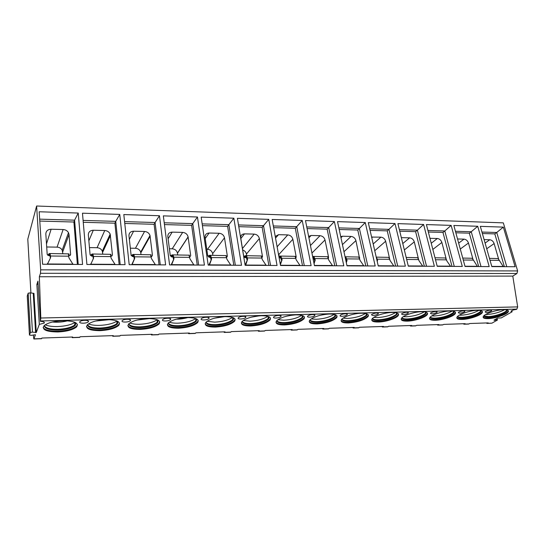 <?xml version="1.0" encoding="UTF-8"?>
<svg xmlns="http://www.w3.org/2000/svg" width="545" height="545" viewBox="0 0 545 545"><rect width="100%" height="100%" fill="white"/><g stroke="black" fill="none" stroke-linecap="round" stroke-linejoin="round"><path stroke-width="0.82" d="M40.425 321.4L37.932 281.131L36.862 284.435L39.308 324.391L44.152 323.11C44.826 322.041 43.58 321.468 40.425 321.4L40.8 318.014L39.356 276.744L40.473 273.297L40.664 269.843L36.61 206.017L27.795 239.173L30.922 293.019M33.947 293.435L36.29 332.498L39.308 324.391M33.354 334.937L33.831 338.983L35.459 334.732L31.297 335.352L29.45 335.052L27.264 296.173M36.862 284.435L38.136 284.361M112.406 335.645L112.795 336.272L113.278 335.618L80.122 336.742L79.713 337.409L72.294 337.662L72.683 337.001L41.883 338.043L41.563 338.718L33.831 338.983M36.29 332.498L32.455 332.123L30.397 332.457L29.45 335.052M486.195 322.953L487.087 323.43L491.931 323.165L497.469 320.01L493.961 320.16L497.633 318.082L501.257 317.912L512.13 311.781L510.978 311.243C512.007 310.303 513.765 309.703 516.265 309.458L516.885 309.104L517.675 306.903L512.791 276.09L516.926 273.508L517.641 270.926L503.321 222.864L36.61 206.017M487.087 323.43L488.218 322.885L469.763 323.512L468.659 324.064L464.04 324.221L465.137 323.669L443.698 324.398L442.622 324.956L437.839 325.12L438.902 324.561L416.68 325.317L415.644 325.883L410.678 326.053L411.707 325.481L388.653 326.264L387.659 326.843L382.508 327.02L383.503 326.441L359.571 327.252L358.617 327.838L353.276 328.022L354.216 327.436L329.364 328.281L328.458 328.873L322.906 329.064L323.798 328.472L297.965 329.344L297.114 329.95L291.337 330.147L292.181 329.541L265.306 330.454L264.509 331.067L258.507 331.271L259.284 330.658L231.305 331.612L230.576 332.232L224.322 332.45L225.037 331.823L195.887 332.811L195.226 333.445L188.699 333.669L189.347 333.036L158.949 334.065L158.363 334.712L151.558 334.943L152.13 334.296L120.397 335.379L119.893 336.033L112.795 336.272M503.648 309.662C496.638 309.717 484.634 313.757 483.32 316.447C482.584 317.96 484.164 318.689 488.061 318.627C495.037 318.525 506.905 314.56 508.26 311.822C508.976 310.357 507.443 309.635 503.648 309.662M477.297 310.323C470.192 310.384 458.481 314.308 457.057 317.04C456.226 318.696 457.923 319.493 462.14 319.431C469.218 319.322 480.785 315.473 482.257 312.687C483.061 311.086 481.405 310.303 477.297 310.323M449.952 311.004C442.758 311.079 431.347 314.874 429.801 317.653C428.874 319.445 430.7 320.317 435.271 320.269C442.438 320.147 453.706 316.42 455.286 313.593C456.192 311.849 454.414 310.991 449.952 311.004M421.551 311.713C414.268 311.795 403.164 315.453 401.508 318.273C400.466 320.228 402.435 321.182 407.401 321.128C414.65 320.998 425.611 317.401 427.3 314.54C428.316 312.653 426.401 311.706 421.551 311.713M392.032 312.455C384.675 312.544 373.877 316.066 372.099 318.907C370.941 321.032 373.059 322.075 378.462 322.027C385.792 321.891 396.447 318.423 398.245 315.541C399.376 313.484 397.305 312.455 392.032 312.455M361.328 313.218C353.896 313.321 343.404 316.7 341.517 319.554C340.23 321.863 342.526 322.994 348.391 322.96C357.697 322.211 364.251 320.085 368.052 316.591C369.312 314.363 367.071 313.239 361.328 313.218M329.378 314.022C320.058 314.71 313.491 316.774 309.683 320.222C308.266 322.722 310.745 323.955 317.135 323.928C326.38 323.219 332.893 321.141 336.66 317.687C338.064 315.276 335.631 314.056 329.378 314.022M296.085 314.853C286.827 315.5 280.307 317.517 276.519 320.91C274.959 323.607 277.657 324.949 284.613 324.936C293.796 324.268 300.261 322.238 304.001 318.839C305.547 316.236 302.904 314.908 296.085 314.853M261.375 315.725C252.178 316.325 245.7 318.294 241.939 321.618C240.229 324.527 243.165 325.985 250.741 325.985C259.87 325.351 266.287 323.376 269.993 320.044C271.689 317.238 268.814 315.793 261.375 315.725M225.146 316.631C216.011 317.197 209.573 319.104 205.847 322.361C203.98 325.488 207.182 327.061 215.445 327.082C224.513 326.482 230.882 324.561 234.554 321.305C236.407 318.287 233.274 316.727 225.146 316.631M187.31 317.578C178.222 318.103 171.832 319.956 168.133 323.13C166.116 326.482 169.618 328.179 178.624 328.219C187.644 327.661 193.966 325.794 197.597 322.62C199.613 319.39 196.186 317.708 187.31 317.578M147.75 318.566C138.709 319.063 132.36 320.855 128.688 323.934C126.522 327.518 130.357 329.344 140.188 329.412C149.153 328.88 155.427 327.075 159.024 323.989C161.197 320.542 157.444 318.73 147.75 318.566M106.343 319.602C97.344 320.065 91.022 321.795 87.391 324.786C85.081 328.601 89.285 330.563 100.014 330.658C108.932 330.154 115.172 328.41 118.728 325.42C121.065 321.748 116.93 319.806 106.343 319.602M62.954 320.685C53.989 321.128 47.701 322.79 44.097 325.685C41.658 329.739 46.284 331.83 57.988 331.959C66.878 331.483 73.078 329.8 76.593 326.905C79.079 323.008 74.529 320.937 62.954 320.685M485.745 311.359L485.132 311.876C485.731 312.789 487.686 312.578 490.997 311.222L491.631 310.698C491.018 309.785 489.056 310.003 485.745 311.359M458.87 312.053L458.318 312.53C458.931 313.518 460.934 313.314 464.32 311.917L464.885 311.427C464.258 310.446 462.255 310.65 458.87 312.053M430.966 312.776L430.482 313.205C431.115 314.267 433.166 314.077 436.634 312.632L437.131 312.19C436.484 311.127 434.433 311.324 430.966 312.776M401.985 313.532L401.57 313.906C402.224 315.051 404.329 314.874 407.871 313.375L408.3 312.98C407.633 311.842 405.528 312.026 401.985 313.532M371.854 314.308L371.506 314.635C372.194 315.862 374.347 315.698 377.971 314.152L378.332 313.811C377.637 312.585 375.478 312.748 371.854 314.308M340.502 315.119L340.23 315.385C338.983 316.836 345.128 316.427 346.872 314.956L347.158 314.676C348.418 313.232 342.226 313.641 340.502 315.119M307.857 315.964L307.659 316.168C306.297 317.701 312.816 317.333 314.492 315.793L314.71 315.575C316.08 314.049 309.519 314.417 307.857 315.964M273.842 316.843L273.713 316.979C272.234 318.6 279.163 318.28 280.764 316.665L280.907 316.516C282.399 314.901 275.423 315.221 273.842 316.843M238.363 317.762L238.308 317.83C236.7 319.534 244.078 319.268 245.584 317.578L245.652 317.497C247.273 315.8 239.841 316.066 238.363 317.762M201.33 318.723C199.627 320.501 207.488 320.29 208.864 318.525L208.864 318.525C210.615 316.747 202.733 316.938 201.337 318.709L201.33 318.723M162.621 319.724C161.129 321.496 169.032 321.352 170.442 319.595L170.503 319.52C172.07 317.755 164.14 317.864 162.696 319.636L162.621 319.724M122.141 320.773C120.854 322.531 128.811 322.463 130.262 320.712L130.384 320.562C131.747 318.811 123.763 318.839 122.278 320.603L122.141 320.773M79.754 321.87C78.691 323.614 86.723 323.614 88.208 321.884L88.392 321.645C89.53 319.915 81.471 319.867 79.945 321.611L79.754 321.87M484.11 315.964L484.28 316.57M463.161 323.737L464.04 324.221M436.995 324.622L437.839 325.12M409.86 325.549L410.678 326.053M381.725 326.503L382.508 327.02M352.526 327.491L353.276 328.022M322.197 328.526L322.906 329.064M290.669 329.596L291.337 330.147M257.88 330.706L258.507 331.271M223.75 331.864L224.322 332.45M188.189 333.077L188.699 333.669M151.108 334.337L151.558 334.943M71.981 337.021L72.294 337.662M511.796 310.609L512.13 311.781M39.356 276.744L512.791 276.09M503.342 227.122L515.12 266.723L491.828 266.607L480.322 226.359L503.342 227.122L496.747 232.49L506.775 266.682M477.72 226.27L489.192 266.587L465.035 266.464L453.856 225.48L477.72 226.27L471.241 231.741L481.003 266.546M451.158 225.392L462.296 266.451L437.213 266.314L426.401 224.574L451.158 225.392L444.802 230.971L454.278 266.41M423.601 224.479L434.372 266.301L408.314 266.164L397.905 223.634L423.601 224.479L417.388 230.174L426.544 266.26M394.989 223.532L405.364 266.151L378.264 266.008L368.297 222.653L394.989 223.532L388.932 229.343L397.741 266.11M365.273 222.551L375.198 265.987L347.002 265.844L337.519 221.631L365.273 222.551L359.387 228.478L367.814 265.953M334.371 221.529L343.806 265.824L314.451 265.674L305.493 220.575L334.371 221.529L328.676 227.578L336.681 265.79M302.223 220.466L311.12 265.653L280.525 265.49L272.153 219.472L302.223 220.466L296.739 226.652L304.287 265.619M268.746 219.356L277.051 265.476L245.134 265.306L237.409 218.32L268.746 219.356L263.501 225.678L270.531 265.442M233.853 218.204L241.517 265.286L208.19 265.115L201.173 217.121L233.853 218.204L228.866 224.669L235.345 265.258M197.46 216.999L204.409 265.095L169.584 264.911L163.343 215.868L197.46 216.999L192.766 223.614L198.632 265.061M159.467 215.738L165.626 264.89L129.199 264.7L123.817 214.56L159.467 215.738L155.087 222.517L160.278 264.863M119.764 214.423L125.057 264.672L86.907 264.475L82.472 213.19L119.764 214.423L115.731 221.365L120.186 264.652M78.235 213.054L82.568 264.454L42.578 264.243L39.186 211.76L78.235 213.054L74.59 220.166L78.228 264.427M481.95 232.054L496.747 232.49L494.799 233.88L504.37 266.668M494.799 233.88L482.373 233.533M484.117 239.616L489.764 239.752C491.815 240.025 493.273 241.299 494.131 243.574L498.593 258.957M503.335 266.662L498.225 258.677M498.382 258.568L489.478 258.364M455.852 232.783L469.34 233.165L471.241 231.741L455.436 231.284M469.34 233.165L478.667 266.532M457.541 238.983L464.013 239.139C466.139 239.418 467.624 240.713 468.468 243.029L472.849 258.827M477.468 266.525L472.372 258.405M472.542 258.289L462.746 258.071M428.329 232.013L442.962 232.422L444.802 230.971L427.934 230.481M442.962 232.422L452.009 266.396M429.964 238.322L437.328 238.499C439.522 238.778 441.041 240.1 441.872 242.457L446.137 258.712M450.647 266.389L446.975 261.13L445.565 258.126M445.742 257.996L434.999 257.765M399.757 231.203L415.61 231.652L417.388 230.174L399.376 229.643M415.61 231.652L424.351 266.246M401.331 237.654L409.642 237.831C411.918 238.124 413.471 239.466 414.289 241.871L418.39 258.596M422.804 266.239L419.098 260.885L417.749 257.833M407.033 260.932L406.481 258.684M417.933 257.69L406.182 257.451M370.069 230.372L387.229 230.855L388.932 229.343L369.701 228.777M387.229 230.855L395.636 266.096M371.615 237.089L380.907 237.143C383.271 237.443 384.852 238.812 385.656 241.258L389.552 258.466M393.892 266.089L390.145 260.633L388.871 257.533M377.304 261.811L377.338 259.168L376.261 257.301M377.106 260.973L377.644 260.517M389.062 257.376L376.22 257.124M339.201 229.5L357.758 230.024L359.387 228.478L338.854 227.878M357.758 230.024L365.797 265.94M340.741 236.653L342.498 236.223L351.062 236.428C353.514 236.734 355.129 238.131 355.919 240.624L359.55 258.316M363.849 265.933L360.054 260.367L358.855 257.226M346.334 262.724L347.063 260.251L345.734 256.961L345.074 256.852M346.13 261.784L347.063 260.251M345.373 258.248L346.409 260.837M359.06 257.049L345.06 256.777M345.734 256.961L345.203 257.451M307.087 228.593L327.136 229.159L328.676 227.578L306.76 226.945M327.136 229.159L334.773 265.776M308.64 236.407L311.134 235.474L320.038 235.685C322.579 235.999 324.234 237.422 325.004 239.964L328.553 257.151L328.328 258.132M312.987 258.303L314.036 258.316M332.593 265.769L328.758 260.088L327.647 256.913M314.056 263.685L315.242 259.972L313.988 256.62L312.632 256.504M313.893 262.86L315.242 259.972M313.62 257.921L314.628 260.571M327.858 256.709L313.028 256.429M313.409 256.552L312.769 257.185M313.988 256.62L312.871 257.724M313.286 257.914L312.932 258.044M273.644 227.653L295.288 228.266L296.739 226.652L273.338 225.964M295.288 228.266L302.482 265.606M275.252 236.496L278.502 234.691L287.767 234.909C290.41 235.229 292.1 236.687 292.849 239.275L296.187 256.804L295.812 257.914M280.982 257.989L279.129 257.833M300.063 265.592L296.187 259.802L295.165 256.586M280.375 264.679L282.112 259.679L280.934 256.259L278.877 256.436M280.253 263.991L282.112 259.679M280.593 257.587L281.533 260.292M295.39 256.354L279.987 256.061M280.341 256.191L279.081 257.553M280.934 256.259L279.387 257.928M280.28 257.581L279.401 257.928M279.231 256.293L278.202 252.73M238.785 226.672L262.145 227.333L263.501 225.678L238.499 224.949M262.145 227.333L268.855 265.429M246.544 257.656L245.325 257.642L243.69 256.245L240.665 237.538C240.822 235.222 242.103 233.996 244.514 233.873L254.174 234.105C256.913 234.432 258.65 235.917 259.372 238.56L262.479 256.443L261.927 257.662M266.178 265.415L262.261 259.502L261.334 256.252M245.611 265.306L247.587 259.372L247.341 257.914L246.504 255.884L245.488 255.687L243.731 256.423M245.134 265.306L245.536 264.836M245.114 265.17L247.587 259.372M246.183 257.24L247.055 259.999M261.573 255.987L245.563 255.687M245.89 255.816L244.548 257.424M246.504 255.884L245.018 257.608M245.89 257.233L245.059 257.601M246.694 255.7L246.422 254.079C245.965 252.062 244.712 250.7 242.661 249.992M202.42 225.65L227.626 226.359L228.866 224.669L202.161 223.886M227.626 226.359L233.805 265.245M210.629 257.301L209.43 257.288L207.754 255.864L205.029 237.3C204.975 234.636 206.33 233.212 209.103 233.022L219.165 233.267C222.019 233.601 223.797 235.113 224.492 237.811L227.367 256.204L226.597 257.376M230.848 265.231L226.884 259.195L226.073 255.918M209.382 265.122L211.576 259.059L211.358 257.567L210.588 255.496L209.6 255.292L207.822 256.136M208.953 265.115L209.314 264.638M208.898 265.115L211.576 259.059M210.302 256.879L211.092 259.699M226.318 255.598L209.661 255.292M209.968 255.421L208.708 257.111M210.588 255.496L209.164 257.26M210.036 256.872L209.28 257.247M212.884 255.326L212.639 253.677C211.985 251.061 210.275 249.61 207.516 249.31L206.793 249.303M164.454 224.581L191.642 225.344L192.766 223.614L164.222 222.782M191.642 225.344L197.236 265.054M177.69 254.937L177.445 253.105L188.1 236.877L190.702 255.68L189.721 257.063M188.1 236.877C187.364 234.207 185.552 232.708 182.664 232.388L172.159 232.136C169.216 232.34 167.771 233.825 167.826 236.605L170.272 255.619L171.961 256.92L173.14 256.933M193.972 265.04L189.973 258.868L189.047 255.258L189.544 255.196L189.272 255.585M171.559 264.918L173.984 258.725L173.787 257.199L173.106 255.087L172.138 254.876L170.353 255.864M171.178 264.918L171.505 264.427M171.144 264.918L173.984 258.725M172.847 256.497L173.555 259.379M189.544 255.196L172.2 254.876M172.465 255.012L171.314 256.79M173.106 255.087L171.75 256.906M172.615 256.497L171.941 256.879M177.445 253.105C176.75 250.516 175.013 249.085 172.22 248.799L169.386 248.758M124.771 223.457L154.099 224.288L155.087 222.517L124.573 221.624M154.099 224.288L159.051 264.856M141.012 254.535L140.685 252.124L150.011 235.508L152.43 255.271L151.197 256.709M150.011 235.508C149.105 233.076 147.286 231.734 144.561 231.475L133.586 231.216C130.507 231.421 128.967 232.94 128.961 235.774L131.134 255.387L132.817 256.538L133.981 256.545M155.461 264.836L151.421 258.528L150.604 254.842L151.135 254.781L150.842 255.271M132.033 264.713L134.71 258.378L133.947 254.658L133.007 254.447L131.236 255.612M133.723 256.109L134.336 259.052L131.979 264.209M134.336 259.052L134.71 258.378M151.135 254.781L133.055 254.447M133.287 254.583L132.272 256.443M133.947 254.658L132.68 256.531M133.518 256.102L132.939 256.497M140.685 252.124C139.82 249.774 138.076 248.493 135.439 248.268L130.31 248.193M83.262 222.292L114.893 223.184L115.731 221.365L83.099 220.412M114.893 223.184L119.137 264.645M102.767 254.113L102.296 251.129L110.179 234.105L112.433 254.849L110.942 256.32M110.179 234.105C109.129 231.918 107.324 230.726 104.749 230.521L93.284 230.249C90.054 230.453 88.406 232.007 88.331 234.902L90.075 254.61L91.887 256.13L93.018 256.143M115.193 264.625L111.112 258.173L110.417 254.406L110.982 254.338L110.669 254.985M90.681 264.495L93.631 258.017L92.991 254.215L92.085 253.997L90.388 255.394M90.409 264.495L90.633 263.984M92.807 255.694L93.318 258.643M110.982 254.338L92.125 253.997M92.316 254.14L91.458 256.082M92.991 254.215L91.867 256.13M92.643 255.694L92.16 256.096M102.296 251.129C101.302 249.024 99.565 247.886 97.085 247.716L89.455 247.6M39.792 221.066L73.909 222.026L74.59 220.166L39.662 219.145M73.909 222.026L77.376 264.427M62.838 253.677L62.198 250.141L68.486 232.688L69.024 234.493L70.591 254.406L68.779 255.905M68.486 232.688C67.335 230.739 65.543 229.683 63.118 229.527L51.121 229.234C47.735 229.445 45.971 231.032 45.828 233.996L47.177 254.154L47.408 254.842L49.036 255.714L50.147 255.721M73.05 264.4L68.929 257.799L68.37 253.943L68.977 253.881L68.622 254.801M47.367 264.264L50.617 257.642L50.12 253.745L49.248 253.527L47.722 255.21M47.163 264.264L47.34 263.739M49.929 255.23L50.365 258.112M68.977 253.881L49.282 253.527M49.425 253.67L48.757 255.687M50.12 253.745L49.186 255.714M49.908 255.23L49.479 255.673M62.198 250.141C61.095 248.268 59.385 247.267 57.055 247.137L46.7 246.987M33.967 293.373L30.193 292.863L28.17 293.19L27.257 296.058M483.102 317.026C483.701 317.762 485.295 318.096 487.891 318.028C494.867 317.926 506.727 313.961 508.09 311.215L508.26 311.822M508.287 310.65L508.09 311.215M507.102 309.969L506.973 310.875C505.719 313.416 494.771 317.081 488.334 317.17C485.52 317.231 483.994 316.802 483.769 315.889M483.878 315.78L488.163 316.57C494.22 316.475 504.432 313.218 506.489 310.677L506.571 309.846M506.945 309.928L506.489 310.677M504.711 309.662C499.418 312.449 493.491 314.063 486.917 314.506L485.649 314.499M482.489 311.842L482.148 312.305M456.805 317.708C457.432 318.518 459.156 318.886 461.983 318.818C469.054 318.709 480.615 314.86 482.087 312.067L482.257 312.687M482.318 311.42L482.087 312.067M481.106 310.684L480.963 311.706C479.614 314.288 468.932 317.851 462.405 317.946C459.333 318.007 457.691 317.531 457.48 316.516M457.575 316.427C458.25 317.088 459.81 317.394 462.242 317.333C470.301 316.631 476.378 314.69 480.458 311.522L480.561 310.548M480.983 310.65L480.458 311.522M478.912 310.343C473.728 313.15 467.767 314.785 461.029 315.228L459.21 315.208M429.508 318.403C430.175 319.302 432.042 319.717 435.114 319.642C442.281 319.527 453.542 315.793 455.123 312.959L455.286 313.593M455.395 312.231L455.123 312.959M454.155 311.433L453.992 312.585C452.541 315.201 442.145 318.648 435.53 318.75C432.171 318.818 430.393 318.287 430.209 317.149M430.278 317.081C430.979 317.844 432.675 318.191 435.373 318.13C443.378 317.463 449.407 315.555 453.46 312.414L453.59 311.277M454.06 311.406L453.46 312.414M452.139 311.059C447.07 313.893 441.089 315.535 434.195 315.984L431.797 315.916M401.168 319.111C401.869 320.113 403.899 320.569 407.244 320.494C414.5 320.365 425.454 316.768 427.144 313.9L427.3 314.54M427.457 313.082L427.144 313.9M426.197 312.224L426.006 313.498C424.453 316.148 414.336 319.479 407.646 319.588C403.968 319.656 402.053 319.057 401.897 317.803M401.944 317.755C402.66 318.621 404.513 319.023 407.49 318.954C415.44 318.321 421.421 316.447 425.454 313.341L425.611 312.047M426.129 312.196L425.454 313.341M424.344 311.822C419.384 314.669 413.389 316.318 406.359 316.768L403.348 316.645M371.71 319.84C372.46 320.944 374.66 321.461 378.312 321.38C385.649 321.243 396.297 317.776 398.088 314.887L398.245 315.541M398.456 313.975L398.088 314.887M397.162 313.048L396.951 314.465C393.422 317.735 387.338 319.731 378.693 320.46C374.667 320.521 372.596 319.861 372.467 318.471M372.494 318.437C373.236 319.425 375.253 319.881 378.55 319.806C386.432 319.213 392.366 317.381 396.365 314.315L396.562 312.85M397.121 313.034L396.365 314.315M395.472 312.626C390.629 315.48 384.627 317.129 377.46 317.578L373.809 317.388M341.068 320.589C341.865 321.809 344.263 322.381 348.255 322.299C357.561 321.55 364.108 319.425 367.909 315.923L368.052 316.591M368.325 314.915L367.909 315.923M341.872 319.138C342.635 320.249 344.835 320.773 348.48 320.698C356.294 320.133 362.18 318.348 366.145 315.337L366.989 313.906L366.758 315.473C363.249 318.709 357.207 320.671 348.616 321.359C344.208 321.427 341.96 320.685 341.865 319.145M365.457 313.484C360.729 316.332 354.727 317.98 347.444 318.423L343.098 318.144M309.178 321.352C310.023 322.708 312.632 323.342 317.006 323.253C326.251 322.545 332.757 320.467 336.524 317.006L336.66 317.687M336.994 315.902L336.524 317.006M310.016 319.874C310.814 321.114 313.218 321.7 317.217 321.618C324.963 321.094 330.801 319.35 334.725 316.407L335.659 314.853L335.366 316.529C331.885 319.724 325.883 321.645 317.347 322.299C312.517 322.361 310.071 321.543 310.016 319.84M334.235 314.383C329.623 317.224 323.621 318.859 316.236 319.302L311.147 318.907M275.954 322.136C276.86 323.635 279.701 324.336 284.49 324.248C293.673 323.58 300.132 321.55 303.872 318.144L304.001 318.839M304.403 316.945L303.872 318.144M303.013 315.787L302.7 317.64C299.253 320.78 293.285 322.66 284.81 323.274C279.51 323.335 276.853 322.429 276.84 320.555M276.826 320.637C277.684 322.013 280.3 322.66 284.688 322.586C292.365 322.081 298.149 320.399 302.032 317.517L302.373 315.535M303.054 315.862L302.032 317.517M301.739 315.344C297.236 318.157 291.248 319.786 283.768 320.215L277.882 319.69M241.306 322.933C242.273 324.595 245.379 325.379 250.625 325.283C259.754 324.656 266.164 322.674 269.87 319.336L269.993 320.044M270.463 318.048L269.87 319.336M269.046 316.795L268.685 318.798C265.272 321.884 259.345 323.71 250.925 324.289C245.107 324.343 242.218 323.342 242.246 321.284M242.225 321.427C243.145 322.947 246.006 323.669 250.809 323.587C258.425 323.117 264.148 321.482 267.99 318.682L268.399 316.529M269.114 316.924L267.99 318.682M267.881 316.359C263.487 319.145 257.512 320.746 249.957 321.162L243.213 320.494M205.138 323.757C206.18 325.59 209.58 326.455 215.343 326.36C224.404 325.767 230.773 323.846 234.445 320.583L234.554 321.305M235.106 319.207L234.445 320.583M233.648 317.864L233.246 320.01C229.861 323.028 223.981 324.806 215.609 325.345C209.226 325.399 206.071 324.295 206.153 322.041M206.112 322.231C207.1 323.914 210.227 324.711 215.507 324.629C223.055 324.186 228.723 322.613 232.524 319.895L233.001 317.578M233.737 318.042L232.524 319.895M232.592 317.435C228.294 320.174 222.34 321.748 214.73 322.149L207.046 321.312M167.356 324.609C168.48 326.625 172.206 327.579 178.535 327.484C187.541 326.925 193.863 325.058 197.494 321.884L197.597 322.62M198.223 320.426L197.494 321.884M196.738 318.995L196.282 321.278C192.93 324.214 187.092 325.937 178.774 326.448C171.757 326.489 168.316 325.283 168.439 322.817M168.391 323.062C169.447 324.915 172.881 325.801 178.678 325.719C186.165 325.304 191.785 323.784 195.532 321.155L196.091 318.696M196.847 319.22L195.532 321.155M195.771 318.573C191.567 321.257 185.634 322.79 177.983 323.185C174.339 323.274 171.437 322.926 169.277 322.143M127.843 325.481C129.063 327.695 133.143 328.758 140.106 328.662C149.064 328.131 155.345 326.326 158.936 323.233L159.024 323.989M159.726 321.72L158.936 323.233M158.207 320.194L157.696 322.599C154.378 325.454 148.587 327.123 140.31 327.606C132.605 327.634 128.838 326.305 129.008 323.628M128.94 323.921C130.085 325.958 133.852 326.932 140.228 326.85C147.661 326.462 153.227 325.004 156.933 322.463L157.573 319.881M158.336 320.46L156.933 322.463M157.314 319.772C153.193 322.388 147.3 323.887 139.622 324.261C135.467 324.357 132.19 323.941 129.799 323.008M86.478 326.38C87.799 328.812 92.289 329.984 99.939 329.889C108.864 329.391 115.097 327.647 118.653 324.65L118.728 325.42M119.512 323.076L118.653 324.65M117.958 321.461L117.393 323.968C114.109 326.741 108.353 328.356 100.117 328.812C91.642 328.826 87.52 327.375 87.738 324.466M87.65 324.806C88.889 327.041 93.025 328.117 100.048 328.042C107.433 327.674 112.951 326.271 116.603 323.825L117.339 321.141M118.102 321.775L116.603 323.825M117.127 321.046C113.081 323.58 107.215 325.031 99.537 325.385C94.823 325.494 91.138 324.997 88.488 323.894M43.123 327.32C44.561 329.977 49.5 331.258 57.934 331.169C66.817 330.699 73.016 329.017 76.532 326.114L76.593 326.905M77.451 324.513L76.532 326.114M75.864 322.797L75.244 325.406C71.995 328.083 66.272 329.636 58.07 330.072C48.75 330.066 44.227 328.492 44.486 325.345M44.37 325.726C45.732 328.172 50.276 329.357 58.015 329.282C65.359 328.935 70.83 327.586 74.44 325.242L75.271 322.483M76.028 323.151L74.44 325.242M75.081 322.388C71.102 324.834 65.277 326.223 57.613 326.564C52.286 326.68 48.151 326.094 45.215 324.806M72.417 337.532L79.849 337.273M33.926 338.847L41.665 338.581M40.589 320.944L516.885 309.104M487.455 323.321L491.931 323.165M464.394 324.105L469.013 323.948M438.187 325.004L442.969 324.84M411.012 325.937L415.978 325.767M382.835 326.898L387.986 326.728M353.582 327.899L358.93 327.722M323.199 328.942L328.751 328.751M291.616 330.025L297.393 329.827M258.759 331.149L264.768 330.944M224.554 332.321L230.814 332.109M188.911 333.54L195.437 333.315M151.748 334.814L158.554 334.582M112.951 336.142L120.057 335.897M496.938 319.949L496.577 318.682M494.581 320.412L494.438 319.895M40.8 318.014L517.675 306.903M40.473 273.297L516.926 273.508M40.664 269.843L517.641 270.926M503.28 266.451L491.767 266.389M499.383 260.353L490.016 260.258M494.131 243.574L486.726 248.758M489.764 239.752L485.105 243.07M477.413 266.314L464.974 266.246M473.489 260.101L463.27 259.999M468.468 243.029L460.28 249.038M464.013 239.139L458.672 243.125M450.592 266.164L437.158 266.096M446.634 259.842L435.51 259.733M441.872 242.457L432.839 249.433M437.328 238.499L431.245 243.274M422.756 266.014L408.26 265.94M418.764 259.57L406.747 259.454M414.289 241.871L404.349 249.985M409.642 237.831L402.775 243.547M393.844 265.858L378.216 265.776M389.825 259.291L377.338 259.168M385.656 241.258L374.749 250.72M380.907 237.143L373.196 243.969M372.664 236.946L371.772 237.756M363.801 265.694L346.954 265.606M359.755 258.998L346.763 258.875M359.659 257.478L359.305 257.792M355.919 240.624L343.97 251.715M351.062 236.428L342.444 244.603M342.498 236.223L340.966 237.709M332.552 265.531L314.404 265.429M328.472 258.698L314.962 258.568M328.553 257.151L328.104 257.574M325.004 239.964L311.944 253.037M320.038 235.685L310.446 245.509M311.134 235.474L308.913 237.797M300.022 265.354L280.477 265.245M295.921 258.385L281.847 258.248M296.187 256.804L295.635 257.376M292.849 239.275L278.897 254.467M287.767 234.909L277.126 246.79M278.502 234.691L275.538 238.076M266.137 265.17L245.57 265.061M262.009 258.058L247.341 257.914M262.479 256.443L261.804 257.213M259.372 238.56L246.422 254.079M254.174 234.105L242.43 248.554M244.514 233.873L240.788 238.594M230.808 264.979L209.348 264.863M226.659 257.71L211.358 257.567M227.347 256.075L226.536 257.104M224.492 237.811L212.639 253.677M219.165 233.267L207.516 249.31M209.103 233.022L205.213 238.567M193.945 264.781L171.532 264.659M189.762 257.356L173.787 257.199M190.702 255.68L189.749 257.056M188.12 237.034L177.466 253.255M182.664 232.388L172.22 248.799M172.159 232.136L168.105 238.778M155.434 264.57L132.006 264.441M151.238 256.981L134.54 256.818M152.43 255.271L151.639 256.606M150.161 236.223L140.821 252.819M144.561 231.475L135.439 248.268M133.586 231.216L129.356 239.418M115.172 264.352L90.654 264.223M110.955 256.593L93.488 256.423M112.433 254.849L111.827 256.082M110.499 235.379L102.603 252.355M104.749 230.521L97.085 247.716M93.284 230.249L88.855 240.835M73.03 264.127L47.354 263.984M68.799 256.184L50.501 256.007M70.591 254.406L70.182 255.469M69.024 234.493L62.709 251.879M63.118 229.527L57.055 247.137M51.121 229.234L46.488 243.908M35.589 332.634L33.272 293.517M32.455 332.123L30.193 292.863M30.336 332.552L28.108 293.292M287.106 316.052L291.827 315.194M251.572 317.088L258.902 315.862M214.934 318.062L224.145 316.665M176.893 319.016L187.664 317.572M137.292 319.976L149.425 318.553M95.975 320.944L109.334 319.622M52.804 321.932C57.715 322.368 62.546 321.986 67.294 320.773M44.084 322.068L44.152 323.11M497.026 318.43L497.449 319.942M295.751 257.71L296.194 257.254M261.879 257.451L262.499 256.743M226.563 257.213L227.367 256.204M33.947 293.408L36.27 332.525M28.17 293.19L30.397 332.457M506.796 310.269L506.973 310.875M480.792 311.093L480.963 311.706M453.828 311.951L453.992 312.585M425.849 312.857L426.006 313.498M396.794 313.811L396.951 314.465M366.608 314.806L366.758 315.473M366.145 315.337L366.383 313.695M335.223 315.848L335.366 316.529M334.725 316.407L335.012 314.588M321.686 314.962L322.96 314.71M302.57 316.945L302.7 317.64M286.527 316.195L292.399 315.126M268.562 318.089L268.685 318.798M251.136 317.197L259.331 315.828M233.131 319.288L233.246 320.01M214.546 318.164L224.526 316.652M196.18 320.535L196.282 321.278M176.532 319.111C179.503 319.275 183.331 318.757 188.025 317.565M157.607 321.843L157.696 322.599M136.938 320.065L149.773 318.559M117.311 323.199L117.393 323.968M95.62 321.032L109.688 319.642M75.183 324.616L75.244 325.406M52.443 322.02C57.586 322.49 62.661 322.088 67.655 320.794M491.508 310.262L491.631 310.698M464.762 310.95L464.885 311.427M436.995 311.665L437.131 312.19M408.164 312.414L408.3 312.98M378.189 313.191L378.332 313.811M347.022 314.002L347.158 314.676M314.567 314.847L314.71 315.575M280.764 315.739L280.907 316.516M245.522 316.665L245.652 317.497M208.742 317.64L208.864 318.525M170.326 318.661L170.442 319.595M130.16 319.738L130.262 320.712M88.127 320.876L88.208 321.884"/></g></svg>

